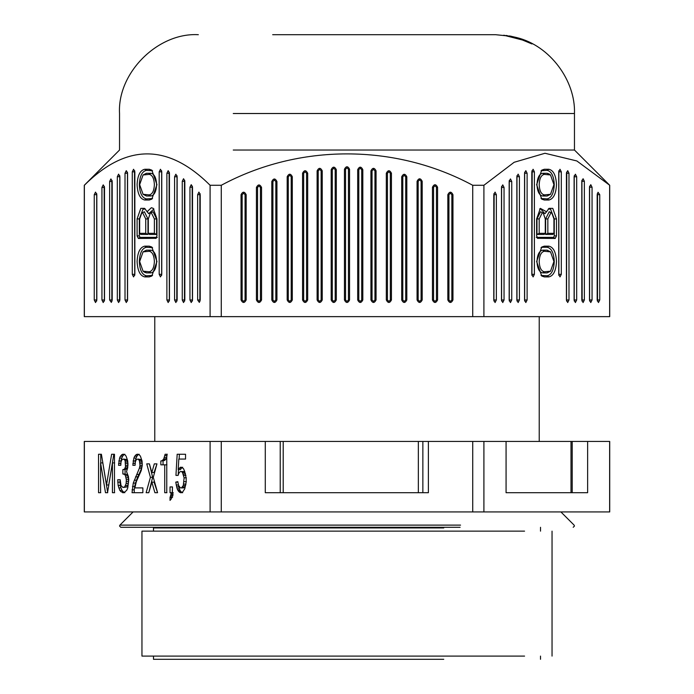 <?xml version="1.0" encoding="UTF-8"?>
<svg xmlns="http://www.w3.org/2000/svg" width="694" height="694" viewBox="0 0 694 694"><rect width="100%" height="100%" fill="white"/><g stroke="black" fill="none" stroke-linecap="round" stroke-linejoin="round"><path stroke-width="1.04" d="M210.091 511.929L84.364 511.929L84.364 441.445L609.636 441.445L609.636 511.929L210.091 511.929L210.091 441.445M183.303 485.496L184.118 477.802L182.487 472.519L181.464 471.556L180.44 471.556L179.217 472.519L177.994 475.399L175.946 475.399L177.178 454.258L185.55 454.258L185.55 459.064L178.809 459.064L178.193 469.638L180.44 467.236L181.464 467.236L183.511 468.676L184.734 471.556L186.166 478.287L186.166 482.13L184.734 488.862L182.487 492.219L181.464 492.705L179.425 492.219L177.178 488.862L175.747 482.13L177.785 481.653L178.61 485.496L180.44 487.899L181.464 487.899L183.303 485.496L185.524 485.496L185.931 484.056L183.71 484.056M170.03 492.705L170.03 486.936L172.476 486.936L172.277 495.585L171.253 498.951L170.03 500.391L170.03 497.511L171.045 494.145L171.045 492.705L170.03 492.705M153.279 477.325L157.573 492.705L154.909 492.705L151.847 482.13L148.785 492.705L146.13 492.705L150.416 477.325L146.746 463.87L149.401 463.87L151.847 472.519L154.302 463.87L156.957 463.87L153.279 477.325M128.772 479.728L127.748 487.899L126.724 490.302L123.87 492.705L121.008 491.742L119.784 490.302L118.153 485.496L117.737 479.728L120.192 479.728L121.008 485.496L122.847 487.414L124.686 486.936L126.117 483.571L126.317 479.728L125.501 475.884L124.686 474.444L122.847 473.959L122.847 469.638L124.478 469.153L125.501 466.75L125.093 460.504L123.662 459.064L122.031 459.541L121.008 461.944L120.808 465.31L118.561 465.31L119.576 458.101L120.4 456.184L122.647 454.258L124.894 454.735L126.117 456.184L127.748 460.981L127.748 467.713L126.525 471.556L128.364 476.362L128.772 479.728M114.475 454.258L114.475 492.705L112.428 492.705L112.428 462.907L107.527 492.705L105.488 492.705L100.587 462.907L100.587 492.705L98.539 492.705L98.539 454.258L101.402 454.258L106.512 485.011L111.613 454.258L114.475 454.258L113.833 454.258L108.724 485.011L106.512 485.011M136.328 459.541L135.304 461.944L135.104 465.31L132.858 465.31L133.873 458.101L134.697 456.184L136.944 454.258L139.19 454.735L140.414 456.184L142.044 460.981L142.253 465.31L141.229 470.593L136.328 481.653L134.896 487.899L142.86 487.899L142.86 492.705L132.042 492.705L133.265 483.093L139.39 468.19L140.006 465.31L139.39 460.504L137.959 459.064L136.328 459.541M162.266 460.504L163.697 459.064L165.129 454.258L166.76 454.258L166.76 492.705L164.721 492.705L164.721 464.833L160.835 464.833L160.835 460.981L165.103 460.027L162.882 460.027M460.096 527.301L120.808 527.301L119.533 526.026L119.906 525.115L460.547 525.115M443.752 659.3L153.487 659.3L153.487 656.099M483.909 511.929L483.909 441.445M587.627 441.445L587.627 492.705L506.073 492.705L506.073 441.445M472.727 511.929L472.727 441.445M428.389 441.445L428.389 492.705L265.282 492.705L265.282 441.445M221.273 441.445L221.273 511.929M506.073 492.705L546.768 492.705M182.487 472.519L184.708 472.519L183.684 471.556L181.464 471.556M184.708 472.519L185.524 473.959L183.303 473.959M183.71 475.399L185.931 475.399M178.167 475.399L175.946 475.399M178.219 474.618L178.505 469.638M179.113 459.064L179.399 454.258L185.55 454.258M185.55 459.064L181.03 459.064M179.217 468.19L181.438 468.19L180.414 469.638L178.193 469.638M181.438 468.19L182.661 467.236M181.464 467.236L180.44 467.236M181.464 492.705L180.44 492.705M182.661 492.705L179.425 492.219M181.646 492.219L180.622 491.265L178.401 491.265M180.622 491.265L180.006 490.302L177.785 490.302M180.006 490.302L179.399 488.862L177.178 488.862M179.399 488.862L178.783 486.936L176.562 486.936M178.783 486.936L178.375 485.011L176.155 485.011M178.375 485.011L178.28 484.343M177.968 482.13L175.747 482.13M182.487 486.936L184.708 486.936L183.684 487.899L181.464 487.899M184.708 486.936L185.524 485.496M186.339 481.653L184.118 481.653M186.339 477.802L184.118 477.802M166.933 492.705L164.721 492.705M167.349 454.258L165.129 454.258M164.92 455.698L167.141 455.698M166.933 464.833L164.721 464.833M163.055 464.833L163.055 460.981M164.487 460.504L161.242 460.981M165.103 460.027L165.918 459.064L163.697 459.064M165.918 459.064L166.525 457.624L164.305 457.624M166.525 457.624L166.76 456.895M142.86 492.705L134.254 492.705L134.254 489.817L132.042 489.817M135.104 465.31L135.078 463.384L132.858 463.384M135.078 463.384L135.278 460.981L133.057 460.981M135.278 460.981L136.093 458.101L133.873 458.101M136.093 458.101L136.909 456.184L134.697 456.184M136.909 456.184L138.141 454.735L135.92 454.735M138.141 454.735L139.156 454.258M138.167 454.258L136.944 454.258M137.117 487.899L142.86 487.899M134.254 489.817L134.671 486.459L132.45 486.459M134.671 486.459L135.486 483.093L133.265 483.093M135.486 483.093L136.501 480.205L134.289 480.205M136.501 480.205L137.733 476.847L135.512 476.847M137.733 476.847L138.956 474.444L136.735 474.444M138.956 474.444L141.611 468.19L139.39 468.19M172.476 486.936L172.251 492.705M141.611 468.19L142.018 466.75L139.798 466.75M142.018 466.75L142.227 465.31L140.006 465.31M142.227 465.31L142.227 463.384L140.006 463.384M142.227 463.384L142.018 461.944L139.798 461.944M142.018 461.944L141.611 460.504L139.39 460.504M141.611 460.504L140.995 459.541L138.774 459.541M140.995 459.541L137.959 459.064M112.428 462.907L114.649 462.907M112.428 492.705L114.649 492.705M105.488 492.705L107.709 492.705L102.807 462.907L100.587 462.907M100.76 492.705L98.539 492.705M100.76 462.907L100.76 454.258L101.402 454.258M123.87 492.705L122.647 492.705M124.859 492.705L123.228 491.742L121.008 491.742M123.228 491.742L122.005 490.302L119.784 490.302M122.005 490.302L120.982 487.899L118.761 487.899M120.982 487.899L120.366 485.496L118.153 485.496M120.366 485.496L119.958 482.13L117.737 482.13M119.958 482.13L120.192 479.728M124.686 486.936L126.907 486.936L123.662 487.414M126.907 486.936L127.722 485.496L125.501 485.496M127.722 485.496L128.338 483.571L126.117 483.571M128.338 483.571L128.537 481.653L126.317 481.653M128.537 481.653L128.537 479.728L126.317 479.728M128.537 479.728L128.338 477.802L126.117 477.802M128.338 477.802L127.722 475.884L125.501 475.884M127.722 475.884L126.907 474.444L124.686 474.444M126.907 474.444L123.662 473.959M125.067 473.959L125.067 469.638M124.478 469.153L126.698 469.153L123.662 469.638M126.698 469.153L127.314 468.19L125.093 468.19M127.314 468.19L127.722 466.75L125.501 466.75M127.722 466.75L127.93 465.31L125.709 465.31M127.93 465.31L127.93 463.384L125.709 463.384M127.93 463.384L127.722 461.944L125.501 461.944M127.722 461.944L127.314 460.504L125.093 460.504M127.314 460.504L126.698 459.541L124.478 459.541M126.698 459.541L123.662 459.064M120.808 465.31L120.782 463.384L118.561 463.384M120.782 463.384L120.982 460.981L118.761 460.981M120.982 460.981L121.797 458.101L119.576 458.101M121.797 458.101L122.612 456.184L120.4 456.184M122.612 456.184L123.844 454.735L121.623 454.735M123.844 454.735L124.859 454.258M123.87 454.258L122.647 454.258M156.957 463.87L154.068 472.519L151.847 472.519M148.785 492.705L152.637 477.325L150.416 477.325M152.637 477.325L149.401 463.87M157.573 492.705L154.068 482.13L151.847 482.13M171.045 494.145L173.266 494.145M170.845 495.585L173.066 495.585M172.251 497.511L170.03 497.511M172.659 497.025L170.438 497.025M171.045 492.705L173.266 492.705M524.569 656.099C560.83 656.099 560.83 656.099 524.569 656.099L141.958 656.099L141.958 531.144L524.569 531.144M233.262 150.034L574.467 150.034L609.714 185.281L609.714 316.638M272.673 34.7L495.655 34.7L511.591 36.331M233.262 113.512L574.467 113.512C575.682 80.938 550.247 45.761 516.787 37.589L509.535 35.932L521.012 38.942L531.925 43.939L518.245 38.248L503.731 35.212L525.618 40.816L506.342 35.429M221.273 316.638L221.273 185.281L210.091 185.281L210.091 316.638L472.727 316.638L472.727 185.281L483.909 185.281L514.15 162.283L544.972 153.27L576.844 160.956L609.323 184.986M472.727 316.638L483.909 316.638L483.909 185.281M609.636 185.281L609.636 316.638L483.909 316.638M210.091 316.638L84.364 316.638L84.364 185.281C126.273 143.432 168.182 143.432 210.091 185.281M541.016 198.527L547.141 198.909C551.444 197.998 553.821 193.244 554.272 184.639C553.821 176.033 551.444 171.279 547.141 170.368L541.016 170.75M550.516 194.303L547.141 196.003L542.656 196.003C539.229 195.274 537.338 191.492 536.974 184.639C537.338 177.785 539.229 173.994 542.656 173.274L547.141 173.274L549.032 173.925L550.516 174.975L544.322 174.385C541.225 175.035 539.516 178.453 539.195 184.639C539.516 190.824 541.225 194.242 544.322 194.893L550.516 194.303L553.933 184.639L550.516 174.975M472.727 185.281C395.06 143.432 298.941 143.432 221.273 185.281M362.815 299.973C361.106 303.278 359.397 303.278 357.688 299.973L357.688 169.648C359.397 166.343 361.106 166.343 362.815 169.648L362.815 299.973L361.704 299.973L360.247 301.43L358.798 299.973L358.798 169.648L360.247 168.2L361.704 169.648L362.815 169.648M322.242 299.973C320.533 303.278 318.824 303.278 317.115 299.973L317.115 170.828C318.824 167.523 320.533 167.523 322.242 170.828L322.242 299.973L321.131 299.973L319.674 301.43L318.225 299.973L318.225 170.828L319.674 169.379L321.131 170.828L322.242 170.828M437.576 299.973C435.867 303.278 434.158 303.278 432.449 299.973L432.449 187.233C434.158 183.927 435.867 183.927 437.576 187.233L437.576 299.973L436.465 299.973L435.008 301.43L433.559 299.973L433.559 187.233L435.008 185.775L436.465 187.233L437.576 187.233M276.932 181.481L276.932 299.973C275.223 303.278 273.514 303.278 271.805 299.973L271.805 181.481C273.514 178.176 275.223 178.176 276.932 181.481L275.822 181.481L275.822 299.973L274.364 301.43L272.916 299.973L272.916 181.481L274.364 180.032L275.822 181.481M447.83 299.973L447.83 194.676C449.539 191.37 451.247 191.37 452.956 194.676L452.956 299.973C451.247 303.278 449.539 303.278 447.83 299.973L448.94 299.973L448.94 194.676L447.83 194.676M287.186 176.701C288.895 173.396 290.604 173.396 292.304 176.701L292.304 299.973C290.604 303.278 288.895 303.278 287.186 299.973L287.186 176.701L288.296 176.701L289.745 175.244L291.202 176.701L291.202 299.973L289.745 301.43L288.296 299.973L287.186 299.973M376.061 170.828L376.061 299.973C374.352 303.278 372.643 303.278 370.934 299.973L370.934 170.828C372.643 167.523 374.352 167.523 376.061 170.828L374.951 170.828L374.951 299.973L373.502 301.43L372.045 299.973L372.045 170.828L370.934 170.828M344.441 169.258C346.15 165.953 347.85 165.953 349.559 169.258L349.559 299.973C347.85 303.278 346.15 303.278 344.441 299.973L344.441 169.258L345.543 169.258L347 167.809L348.457 169.258L349.559 169.258M401.696 176.77C403.396 173.465 405.105 173.465 406.814 176.77L406.814 299.973C405.105 303.278 403.396 303.278 401.696 299.973L401.696 176.77L402.798 176.77L402.798 299.973L404.255 301.43L405.704 299.973L405.704 176.77L404.255 175.322L402.798 176.77M302.558 299.973L302.558 173.231C304.267 169.926 305.976 169.926 307.685 173.231L307.685 299.973C305.976 303.278 304.267 303.278 302.558 299.973L303.668 299.973L303.668 173.231L305.126 171.774L306.575 173.231L306.575 299.973L307.685 299.973M331.185 299.973L331.185 169.648C332.894 166.343 334.603 166.343 336.312 169.648L336.312 299.973C334.603 303.278 332.894 303.278 331.185 299.973L332.296 299.973L332.296 169.648L333.753 168.2L335.202 169.648L335.202 299.973L333.753 301.43L332.296 299.973M417.068 299.973L417.068 181.29C418.777 177.985 420.486 177.985 422.195 181.29L422.195 299.973C420.486 303.278 418.777 303.278 417.068 299.973L418.178 299.973L418.178 181.29L419.636 179.833L421.084 181.29L421.084 299.973L419.636 301.43L418.178 299.973M246.17 194.676L246.17 299.973C244.462 303.278 242.753 303.278 241.044 299.973L241.044 194.676C242.753 191.37 244.462 191.37 246.17 194.676L245.06 194.676L245.06 299.973L243.611 301.43L242.154 299.973L242.154 194.676L241.044 194.676M391.442 173.231L391.442 299.973C389.733 303.278 388.024 303.278 386.315 299.973L386.315 173.231C388.024 169.926 389.733 169.926 391.442 173.231L390.332 173.231L390.332 299.973L388.874 301.43L387.426 299.973L387.426 173.231L388.874 171.774L390.332 173.231M256.424 299.973L256.424 187.432C258.133 184.127 259.842 184.127 261.551 187.432L261.551 299.973C259.842 303.278 258.133 303.278 256.424 299.973L257.535 299.973L257.535 187.432L258.992 185.975L260.441 187.432L260.441 299.973L261.551 299.973M152.567 247.645L146.443 247.264C142.14 248.166 139.763 252.92 139.312 261.525C139.763 270.131 142.14 274.893 146.443 275.796L152.567 275.414M143.077 251.861L146.443 250.17L150.928 250.17C154.354 250.89 156.254 254.681 156.61 261.525C156.254 268.378 154.354 272.169 150.928 272.889L146.443 272.889L144.552 272.239L143.077 271.198L149.271 271.779C152.359 271.128 154.068 267.711 154.389 261.525C154.068 255.349 152.359 251.931 149.271 251.28L143.077 251.861L139.659 261.525L143.077 271.198M153.955 208.989L148.69 213.7L144.569 208.347L140.804 208.365L137.091 218.922L137.091 235.899L138.375 238.458L156.098 238.311M145.306 208.989L143.007 209.189L139.312 218.922L139.312 235.899L140.041 237.348L157.338 237.348M150.338 213.179L153.018 211.722L156.61 218.922L156.61 234.442L149.418 234.442L148.308 233.331L154.389 233.331L154.389 218.922L151.353 212.832L150.338 213.179L148.308 218.922L148.308 233.331M141.689 213.179L144.361 211.722L147.961 218.922L147.961 234.442L140.769 234.442L139.659 233.331L145.74 233.331L145.74 218.922L142.695 212.832L141.689 213.179L139.659 218.922L139.659 233.331M149.271 174.385L143.077 174.975L139.659 184.639L143.077 194.303L149.271 194.893C152.359 194.242 154.068 190.824 154.389 184.639C154.068 178.453 152.359 175.035 149.271 174.385L150.928 173.274C154.354 173.994 156.254 177.785 156.61 184.639C156.254 191.492 154.354 195.274 150.928 196.003L146.443 196.003L143.077 194.303M161.763 274.347L161.763 171.826L160.479 169.258L159.195 171.826L159.195 274.347L160.479 276.906L161.763 274.347M161.65 275.405L161.65 170.767M156.445 237.947L155.673 238.458L156.957 235.899L156.957 218.922L153.218 208.347L151.353 207.706L147.024 211.783M152.567 170.75L146.443 170.368C142.14 171.279 139.763 176.033 139.312 184.639C139.763 193.244 142.14 197.998 146.443 198.909L152.567 198.527M143.077 174.975L146.443 173.274L150.928 173.274M156.61 234.442L154.389 233.331M147.961 234.442L145.74 233.331M104.508 299.973L104.508 187.432L103.224 184.864L101.94 187.432L101.94 299.973L103.224 302.541L104.508 299.973M104.395 301.031L104.161 187.432L101.94 187.432M104.395 186.374L104.161 187.432M149.271 246.153L144.786 246.153C140.145 247.125 137.585 252.252 137.091 261.525C137.585 270.799 140.145 275.926 144.786 276.906L149.271 276.906L151.83 276.03L156.957 261.525L151.83 247.029L149.271 246.153L150.928 247.264M174.576 299.973L174.576 176.77L175.86 174.211L177.143 176.77L177.143 299.973L175.86 302.541L174.576 299.973L176.797 299.973L177.022 175.712M134.853 171.826L134.853 274.347L133.569 276.906L132.285 274.347L132.285 171.826L133.569 169.258L134.853 171.826M127.575 299.973L126.291 302.541L125.015 299.973L125.015 173.231L126.291 170.663L127.575 173.231L127.575 299.973M109.635 181.481L110.919 178.922L112.194 181.481L112.194 299.973L111.344 302.393L109.635 299.973L109.635 181.481L111.855 181.481L112.081 180.423M144.786 200.019C140.145 199.039 137.585 193.912 137.091 184.639C137.585 175.365 140.145 170.238 144.786 169.258L149.271 169.258L151.83 170.143L156.957 184.639L151.83 199.135L149.271 200.019L144.786 200.019L146.443 198.909M197.643 194.676L198.926 192.108L200.21 194.676L200.21 299.973L199.352 302.393L197.643 299.973L197.643 194.676L199.863 194.676L200.089 193.617M96.822 299.973L95.538 302.541L94.254 299.973L94.254 194.676L95.538 192.108L96.822 194.676L96.822 299.973M182.262 299.973L182.262 181.29L183.546 178.722L184.83 181.29L184.83 299.973L183.546 302.541L182.262 299.973L184.483 299.973L184.483 181.29L182.262 181.29M117.321 299.973L117.321 176.701L118.605 174.133L119.888 176.701L119.888 299.973L118.605 302.541L117.321 299.973L119.542 299.973L119.767 175.643M192.516 187.233L192.516 299.973L191.24 302.541L189.956 299.973L189.956 187.233L191.24 184.673L192.516 187.233M169.449 173.231L169.449 299.973L168.174 302.541L166.89 299.973L166.89 173.231L168.174 170.663L169.449 173.231M169.336 301.031L169.11 173.231L166.89 173.231M169.336 172.173L169.11 173.231M192.403 301.031L192.177 187.233L189.956 187.233M192.403 186.174L192.177 187.233M119.767 301.031L119.542 299.973M184.717 180.223L184.483 181.29M184.717 301.031L184.483 299.973M96.7 301.031L96.7 193.617M200.089 301.031L199.863 299.973L197.643 299.973M199.863 194.676L199.863 299.973M109.635 299.973L111.855 299.973L111.855 181.481M111.855 299.973L112.081 301.031M127.462 301.031L127.462 172.173M134.731 275.405L134.506 171.826L132.285 171.826M134.731 170.767L134.506 171.826M177.022 301.031L176.797 299.973M544.322 271.779L550.516 271.198L553.933 261.525L550.516 251.861L544.322 251.28C541.225 251.931 539.516 255.349 539.195 261.525C539.516 267.711 541.225 271.128 544.322 271.779L542.656 272.889L547.141 272.889L550.516 271.198M547.844 218.922L547.844 233.331L553.933 233.331L553.933 218.922L551.904 213.179L550.889 212.832L547.844 218.922L545.623 218.922L549.223 211.722L551.904 213.179M545.284 233.331L545.284 218.922L543.255 213.179L542.24 212.832L539.195 218.922L539.195 233.331L545.284 233.331L544.174 234.442L536.974 234.442L536.974 218.922L540.574 211.722L543.255 213.179M544.322 246.153L541.754 247.029L536.627 261.525L541.754 276.03L544.322 276.906L548.807 276.906C553.439 275.926 556.007 270.799 556.493 261.525C556.007 252.252 553.439 247.125 548.807 246.153L544.322 246.153L542.656 247.264L547.141 247.264C551.444 248.166 553.821 252.92 554.272 261.525C553.821 270.131 551.444 274.893 547.141 275.796L541.016 275.414M599.746 299.973L598.462 302.541L597.178 299.973L597.178 194.676L598.037 192.255L599.746 194.676L599.746 299.973L597.525 299.973L597.3 301.031M501.484 299.973L501.484 187.432L502.76 184.864L504.044 187.432L504.044 299.973L502.76 302.541L501.484 299.973M548.807 200.019L544.322 200.019L541.754 199.135L536.627 184.639L541.754 170.143L544.322 169.258L548.807 169.258C553.439 170.238 556.007 175.365 556.493 184.639C556.007 193.912 553.439 199.039 548.807 200.019L547.141 198.909M509.17 299.973L509.17 181.481L510.454 178.922L511.738 181.481L511.738 299.973L510.454 302.541L509.17 299.973M524.551 173.231L525.826 170.663L527.11 173.231L527.11 299.973L525.826 302.541L524.551 299.973L524.551 173.231M574.111 176.77L575.395 174.211L576.679 176.77L576.679 299.973L575.395 302.541L574.111 299.973L574.111 176.77M516.856 299.973L516.856 176.701L518.14 174.133L519.424 176.701L519.424 299.973L518.14 302.541L516.856 299.973M534.389 171.826L534.389 274.347L533.105 276.906L531.821 274.347L531.821 171.826L533.105 169.258L534.389 171.826L532.168 171.826L531.942 275.405M537.139 237.947L537.911 238.458L536.627 235.899L536.627 218.922L540.34 208.365L546.56 211.783L549.015 208.347L552.78 208.365L556.493 218.922L556.493 235.899L555.209 238.458L537.486 238.311M496.357 194.676L496.357 299.973L495.074 302.541L493.79 299.973L493.79 194.676L495.074 192.108L496.357 194.676L494.137 194.676L493.911 301.031M589.492 299.973L589.492 187.233L590.776 184.673L592.06 187.233L592.06 299.973L590.776 302.541L589.492 299.973M584.365 299.973L583.081 302.541L581.806 299.973L581.806 181.29L583.081 178.722L584.365 181.29L584.365 299.973L582.145 299.973L581.919 180.223M568.985 173.231L568.985 299.973L567.709 302.541L566.425 299.973L566.425 173.231L567.709 170.663L568.985 173.231L566.772 173.231L566.538 301.031M558.739 274.347L558.739 171.826L560.015 169.258L561.299 171.826L561.299 274.347L560.015 276.906L558.739 274.347M548.807 251.28L547.141 250.17L542.656 250.17C539.229 250.89 537.338 254.681 536.974 261.525C537.338 268.378 539.229 272.169 542.656 272.889M558.852 170.767L558.852 275.405M566.772 173.231L566.538 172.173M581.919 301.031L582.145 299.973M589.605 186.174L589.605 301.031M493.911 193.617L494.137 194.676M548.277 208.989L550.576 209.189L554.272 218.922L554.272 235.899L553.552 237.348L536.245 237.348M539.628 208.989L540.574 208.816L544.894 213.7L546.56 211.783M553.933 233.331L552.823 234.442L545.623 234.442L545.623 218.922M547.844 233.331L545.623 234.442M536.974 234.442L539.195 233.331M531.942 170.767L532.168 171.826M516.978 175.643L516.978 301.031M574.233 175.712L574.233 301.031M524.664 172.173L524.664 301.031M509.283 180.423L509.283 301.031M542.656 247.264L541.016 247.645M547.141 250.17L550.516 251.861M501.597 186.374L501.597 301.031M599.746 194.676L597.525 194.676L597.525 299.973M597.525 194.676L597.3 193.617M361.704 299.973L361.704 169.648M257.535 299.973L258.992 301.43L260.441 299.973M245.06 194.676L243.611 193.218L242.154 194.676M303.668 299.973L305.126 301.43L306.575 299.973M349.559 299.973L348.457 299.973L347 301.43L345.543 299.973L345.543 169.258M348.457 299.973L348.457 169.258M374.951 170.828L373.502 169.379L372.045 170.828M288.296 176.701L288.296 299.973M452.956 194.676L451.846 194.676L451.846 299.973L452.956 299.973M451.846 194.676L450.389 193.218L448.94 194.676M448.94 299.973L450.389 301.43L451.846 299.973M436.465 299.973L436.465 187.233M321.131 299.973L321.131 170.828M443.752 527.943L153.487 527.943L153.487 531.144M571.006 492.705L571.006 441.445M422.863 441.445L422.863 492.705M572.212 441.445L572.212 492.705M418.343 492.705L418.343 441.445M283.213 441.445L283.213 492.705M280.229 492.705L280.229 441.445M161.416 274.347L159.195 274.347M161.416 171.826L159.195 171.826M140.041 237.348L138.375 238.458M139.312 218.922L137.091 218.922M137.091 235.899L139.312 235.899M156.61 218.922L154.389 218.922M147.961 218.922L145.74 218.922M101.94 299.973L104.161 299.973M144.786 246.153L146.443 247.264M146.443 275.796L144.786 276.906M149.271 276.906L150.928 275.796M144.786 251.28L146.443 250.17M150.928 250.17L149.271 251.28M149.271 271.779L150.928 272.889M146.443 272.889L144.786 271.779M169.11 299.973L166.89 299.973M192.177 299.973L189.956 299.973M119.542 176.701L117.321 176.701M96.475 299.973L94.254 299.973M96.475 194.676L94.254 194.676M149.271 169.258L150.928 170.368M144.786 169.258L146.443 170.368M150.928 198.909L149.271 200.019M144.786 174.385L146.443 173.274M149.271 194.893L150.928 196.003M144.786 194.893L146.443 196.003M127.228 173.231L125.015 173.231M125.015 299.973L127.228 299.973M134.506 274.347L132.285 274.347M176.797 176.77L174.576 176.77M542.656 275.796L544.322 276.906M548.807 276.906L547.141 275.796M547.141 247.264L548.807 246.153M544.322 251.28L542.656 250.17M547.141 272.889L548.807 271.779M559.078 171.826L561.299 171.826M559.078 274.347L561.299 274.347M566.772 299.973L568.985 299.973M584.365 181.29L582.145 181.29M589.839 187.233L592.06 187.233M589.839 299.973L592.06 299.973M494.137 299.973L496.357 299.973M554.272 235.899L556.493 235.899M556.493 218.922L554.272 218.922M553.552 237.348L555.209 238.458M536.974 218.922L539.195 218.922M532.168 274.347L534.389 274.347M517.204 176.701L519.424 176.701M517.204 299.973L519.424 299.973M576.679 299.973L574.459 299.973M574.459 176.77L576.679 176.77M524.89 299.973L527.11 299.973M527.11 173.231L524.89 173.231M509.517 299.973L511.738 299.973M511.738 181.481L509.517 181.481M548.807 169.258L547.141 170.368M542.656 198.909L544.322 200.019M544.322 169.258L542.656 170.368M544.322 174.385L542.656 173.274M548.807 174.385L547.141 173.274M548.807 194.893L547.141 196.003M542.656 196.003L544.322 194.893M501.823 187.432L504.044 187.432M501.823 299.973L504.044 299.973M358.798 299.973L357.688 299.973M358.798 169.648L357.688 169.648M387.426 173.231L386.315 173.231M386.315 299.973L387.426 299.973M390.332 299.973L391.442 299.973M257.535 187.432L256.424 187.432M260.441 187.432L261.551 187.432M241.044 299.973L242.154 299.973M245.06 299.973L246.17 299.973M418.178 181.29L417.068 181.29M421.084 181.29L422.195 181.29M421.084 299.973L422.195 299.973M335.202 299.973L336.312 299.973M336.312 169.648L335.202 169.648M332.296 169.648L331.185 169.648M303.668 173.231L302.558 173.231M306.575 173.231L307.685 173.231M401.696 299.973L402.798 299.973M406.814 299.973L405.704 299.973M406.814 176.77L405.704 176.77M344.441 299.973L345.543 299.973M374.951 299.973L376.061 299.973M372.045 299.973L370.934 299.973M291.202 299.973L292.304 299.973M292.304 176.701L291.202 176.701M275.822 299.973L276.932 299.973M272.916 299.973L271.805 299.973M272.916 181.481L271.805 181.481M432.449 187.233L433.559 187.233M433.559 299.973L432.449 299.973M318.225 299.973L317.115 299.973M318.225 170.828L317.115 170.828M154.771 441.445L154.771 316.638M84.286 441.445L84.286 511.929M119.906 525.115L133.101 511.929M540.513 531.144L540.531 527.301M609.714 441.445L609.714 511.929M540.513 656.099L540.513 659.3M552.042 531.144L552.042 656.099M560.899 511.929L574.094 525.115L574.467 526.026L573.192 527.301M153.487 527.943L153.469 527.301M539.229 441.445L539.229 316.638M84.286 316.638L84.286 185.281L119.533 150.034L119.533 113.512C117.217 72.965 157.798 32.384 198.345 34.7M574.467 113.512L574.467 150.034"/></g></svg>
